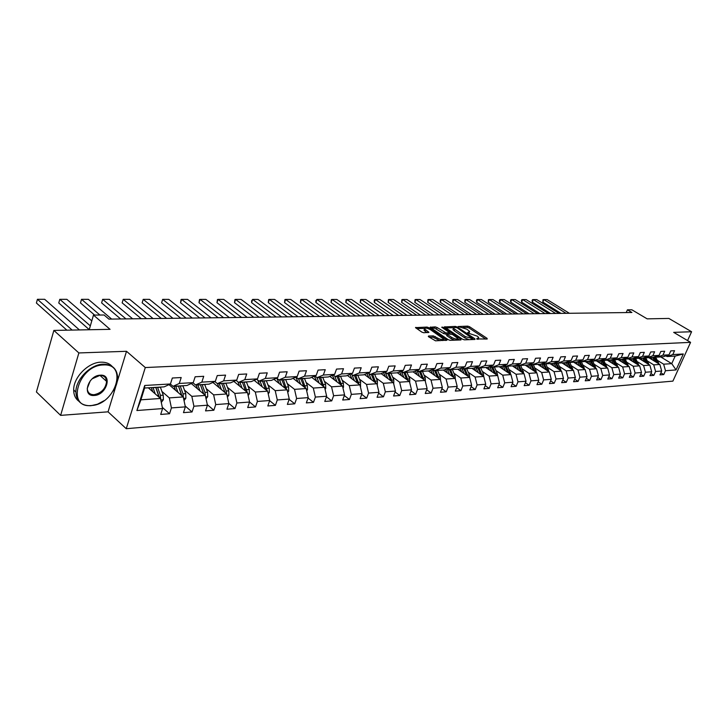<?xml version="1.0" encoding="UTF-8"?>
<svg xmlns="http://www.w3.org/2000/svg" width="728" height="728" viewBox="0 0 728 728"><rect width="100%" height="100%" fill="white"/><g stroke="black" fill="none" stroke-linecap="round" stroke-linejoin="round"><path stroke-width="1.09" d="M476.567 338.92L487.187 339.03L487.068 338.347L469.587 326.754L467.758 326.135L458.176 326.535L466.885 329.211L469.651 331.486L467.458 332.833L477.386 336.209L478.733 337.546L476.567 338.92M428.537 336.027L428.574 336.736L435.526 340.831L446.983 340.149L428.919 327.709L427.018 327.072L415.488 327.627L421.831 332.104L423.76 332.751L428.919 332.323L424.524 328.856C425.006 327.618 427.036 327.928 430.603 329.775L443.306 338.793C442.824 340.049 440.795 339.739 437.209 337.865L433.324 335.881L428.537 336.027L428.337 336.554M687.578 340.577L691.6 331.74L668.85 318.427L647.165 318.855L631.859 309.791L627.427 309.828L631.913 312.494L108.9 319.11L104.068 314.996L93.484 315.097L89.198 329.739M117.181 381.882L126.508 351.296L78.861 352.944L53.863 330.43L110.065 329.338L93.484 315.097M126.508 351.296L145.291 367.549L690.581 342.351L672.9 381.126L126.253 428.71L145.291 367.549M691.6 331.74L673.673 332.359L690.581 342.351M462.471 339.193L464.364 339.83L474.938 339.457L474.838 338.766L457.302 327.045L455.446 326.417L444.48 326.936L462.471 339.193M460.961 339.949L450.122 340.322L448.202 339.676L430.166 327.281L435.208 326.881L437.091 327.518L446.091 332.96L449.504 332.596L441.714 327.209L442.997 327.172L460.879 339.248L460.961 339.949M78.861 352.944L60.624 415.37L36.418 391.955L53.863 330.43M162.308 407.352L169.542 413.741L171.417 407.917L185.349 406.87L183.474 412.639L192.046 411.966L193.921 406.224L207.425 405.205L205.542 410.892L213.85 410.237L215.734 404.586L228.829 403.594L226.936 409.2L234.989 408.563L236.882 402.994L249.577 402.038L255.501 406.934L257.394 401.447L269.706 400.518L267.813 405.96L275.402 405.36L277.295 399.954L289.253 399.053L287.36 404.413L294.722 403.822L296.615 398.498L308.226 397.625L306.333 402.903L313.486 402.338L315.379 397.079L326.663 396.232L324.77 401.447L331.722 400.891L333.615 395.714L344.59 394.885L342.697 400.027L349.449 399.49L351.342 394.376L362.007 393.575L360.123 398.644L366.694 398.125L368.577 393.075L378.951 392.301L377.068 397.306L383.465 396.796L385.349 391.819L395.45 391.054L393.566 395.996L399.79 395.504L401.674 390.59L411.493 389.853L409.618 394.722L415.679 394.239L417.554 389.389L427.127 388.67L425.252 393.484L431.158 393.02L433.033 388.224L442.351 387.524L440.476 392.274L446.237 391.819L448.102 387.096L457.184 386.413L455.319 391.1L460.924 390.654L462.79 385.986L471.644 385.321L469.788 389.953L475.257 389.526L477.113 384.912L485.749 384.257L483.893 388.834L489.225 388.415L491.082 383.856L499.499 383.228L497.652 387.751L502.857 387.332L504.704 382.837L512.922 382.218L511.074 386.686L516.152 386.286L517.99 381.836L526.016 381.226L524.178 385.649L529.138 385.249L530.967 380.853L538.802 380.271L536.973 384.63L541.805 384.248L543.634 379.907L551.287 379.324L549.458 383.638L554.19 383.265L556.01 378.969L563.481 378.405L561.661 382.673L566.284 382.309L568.095 378.06L575.393 377.514L573.582 381.727L578.096 381.372L579.907 377.177L587.041 376.64L585.239 380.808L589.644 380.462L591.445 376.303L598.425 375.775L596.623 379.907L600.937 379.561L602.729 375.457L609.554 374.938L607.771 379.024L611.984 378.687L613.768 374.629L620.438 374.119L618.663 378.16L622.786 377.832L624.56 373.81L631.094 373.318L629.32 377.313L633.36 376.995L635.125 373.018L641.514 372.536L639.748 376.485L643.707 376.176L645.463 372.236L651.715 371.771L649.958 375.675L653.826 375.375L655.582 371.48L661.697 371.016L659.95 374.884L663.745 374.583L665.483 370.734L676.048 369.933L683.319 353.972L675.184 356.074L667.085 356.556L665.956 355.874M169.542 413.741L160.697 414.441L162.572 408.581L136.891 410.519L144.717 385.476L170.434 383.974L172.336 378.014L181.199 377.532L179.288 383.456L193.238 382.637L195.149 376.776L203.731 376.303L201.82 382.136L215.333 381.345L217.253 375.575L225.571 375.12L223.651 380.862L236.746 380.098L238.666 374.41L246.728 373.964L244.808 379.625L257.512 378.879L259.432 373.273L267.249 372.854L265.329 378.424L277.65 377.705L279.57 372.181L287.16 371.771L285.24 377.259L297.197 376.558L299.117 371.116L306.488 370.716L304.559 376.13L316.17 375.448L318.1 370.088L325.252 369.697L323.323 375.029L334.607 374.374L336.527 369.078L343.479 368.705L341.559 373.964L352.516 373.327L354.436 368.104L361.197 367.74L359.277 372.927L369.933 372.308L371.853 367.158L378.414 366.803L376.503 371.917L386.868 371.316L388.779 366.239L395.168 365.893L393.257 370.943L403.348 370.352L405.25 365.347L411.475 365.001L409.564 369.988L419.383 369.414L421.284 364.473L427.336 364.146L425.434 369.06L434.989 368.495L436.891 363.618L442.788 363.299L440.886 368.159L450.195 367.613L452.097 362.799L457.83 362.48L455.937 367.276L465.01 366.739L466.903 361.989L472.499 361.689L470.606 366.421L479.452 365.902L481.335 361.206L486.786 360.906L484.903 365.583L493.52 365.074L495.404 360.442L500.718 360.151L498.844 364.764L507.252 364.273L509.127 359.696L514.314 359.414L512.439 363.973L520.647 363.49L522.513 358.968L527.572 358.686L525.707 363.19L533.715 362.726L535.571 358.258L540.513 357.985L538.656 362.435L546.464 361.98L548.32 357.557L553.144 357.293L551.296 361.698L558.922 361.252L560.769 356.884L565.483 356.629L563.636 360.979L571.089 360.542L572.927 356.219L577.532 355.974L575.693 360.269L582.973 359.841L584.802 355.573L589.298 355.328L587.469 359.577L594.585 359.168L596.414 354.946L600.8 354.709L598.98 358.904L605.942 358.504L607.753 354.327L612.048 354.09L610.237 358.249L617.035 357.848L618.846 353.726L623.05 353.499L621.239 357.603L627.891 357.221L629.693 353.135L633.797 352.907L632.004 356.975L638.511 356.593L640.303 352.552L644.326 352.334L642.533 356.356L648.903 355.983L650.686 351.988L654.618 351.779L652.834 355.755L659.067 355.391L660.842 351.442L664.691 351.233L662.917 355.164L669.023 354.809L670.788 350.896L674.556 350.696L672.79 354.591L683.319 353.972M255.501 406.934L247.684 407.553L249.577 402.038L247.484 392.556L233.834 381.381M168.996 384.639L183.256 396.933L169.315 397.888L161.898 391.409M170.343 384.011L173.027 386.322L186.969 385.485L193.238 382.637M169.315 397.888L171.417 407.917M183.256 396.933L185.349 406.87M179.288 383.456L173.027 386.322M191.282 383.529L205.332 395.431L191.828 396.351L184.43 390.017M192.947 382.773L195.541 384.966L209.054 384.147L215.333 381.345M191.828 396.351L193.921 406.224M205.332 395.431L207.425 405.205M201.82 382.136L195.541 384.966M212.885 382.446L226.727 393.975L213.641 394.867L206.27 388.661M214.851 381.563L217.363 383.647L230.458 382.864L236.746 380.098M213.641 394.867L215.734 404.586M226.727 393.975L228.829 403.594M223.651 380.862L217.363 383.647M247.484 392.556L234.789 393.42L227.445 387.351M236.081 380.389L238.52 382.373L251.215 381.609L257.512 378.879M234.789 393.42L236.882 402.994M244.808 379.625L238.52 382.373M254.163 380.334L267.622 391.182L255.301 392.028L247.984 386.077M256.675 379.243L259.041 381.144L271.362 380.398L277.65 377.705M255.301 392.028L257.394 401.447M267.622 391.182L269.706 400.518M265.329 378.424L259.041 381.144M273.892 379.315L287.169 389.853L275.211 390.663L267.922 384.83M276.658 378.132L278.951 379.943L290.909 379.224L297.197 376.558M275.211 390.663L277.295 399.954M287.169 389.853L289.253 399.053M285.24 377.259L278.951 379.943M293.056 378.314L306.151 388.561L294.531 389.353L287.287 383.629M296.05 377.04L298.28 378.778L309.891 378.078L316.17 375.448M294.531 389.353L296.615 398.498M306.151 388.561L308.226 397.625M304.559 376.13L298.28 378.778M311.675 377.332L324.597 387.305L313.304 388.07L306.097 382.455M314.887 375.985L317.044 377.65L328.337 376.968L334.607 374.374M313.304 388.07L315.379 397.079M324.597 387.305L326.663 396.232M323.323 375.029L317.044 377.65M329.766 376.376L342.515 386.077L331.549 386.832L324.37 381.317M333.187 374.956L335.289 376.549L346.255 375.885L352.516 373.327M331.549 386.832L333.615 395.714M342.515 386.077L344.59 394.885M341.559 373.964L335.289 376.549M347.365 375.43L359.951 384.894L349.276 385.622L342.133 380.207M350.978 373.955L353.016 375.475L363.681 374.838L369.933 372.308M349.276 385.622L351.342 394.376M359.951 384.894L362.007 393.575M359.277 372.927L353.016 375.475M364.482 374.511L376.904 383.738L366.521 384.448L359.414 379.124M368.277 372.973L370.252 374.438L380.626 373.819L386.868 371.316M366.521 384.448L368.577 393.075M376.904 383.738L378.951 392.301M376.503 371.917L370.252 374.438M381.135 373.619L393.402 382.61L383.301 383.301L376.23 378.078M385.103 372.026L387.023 373.428L397.124 372.818L403.348 370.352M383.301 383.301L385.349 391.819M393.402 382.61L395.45 391.054M393.257 370.943L387.023 373.428M397.342 372.736L409.454 381.518L399.627 382.191L392.592 377.049M401.474 371.098L403.348 372.445L413.167 371.853L419.383 369.414M399.627 382.191L401.674 390.59M409.454 381.518L411.493 389.853M409.564 369.988L403.348 372.445M413.113 371.862L425.097 380.453L415.524 381.108L408.526 376.058M417.408 370.188L419.228 371.489L428.801 370.916L434.989 368.495M415.524 381.108L417.554 389.389M425.097 380.453L427.127 388.67M425.434 369.06L419.228 371.489M428.382 370.943L440.331 379.415L431.003 380.052L424.042 375.084M432.933 369.305L434.707 370.561L444.025 369.997L450.195 367.613M431.003 380.052L433.033 388.224M440.331 379.415L442.351 387.524M440.886 368.159L434.707 370.561M443.27 370.042L455.173 378.405L446.082 379.024L439.166 374.137M448.048 368.441L449.777 369.651L458.858 369.105L465.01 366.739M446.082 379.024L448.102 387.096M455.173 378.405L457.184 386.413M455.937 367.276L449.777 369.651M457.776 369.169L469.642 377.413L460.779 378.023L453.908 373.209M462.781 367.604L464.464 368.768L473.318 368.231L479.452 365.902M460.779 378.023L462.79 385.986M469.642 377.413L471.644 385.321M470.606 366.421L464.464 368.768M471.926 368.313L483.756 376.458L475.111 377.04L468.277 372.308M477.14 366.776L478.787 367.904L487.414 367.385L493.52 365.074M475.111 377.04L477.113 384.912M483.756 376.458L485.749 384.257M484.903 365.583L478.787 367.904M485.74 367.485L497.515 375.521L489.089 376.094L482.282 371.426M491.145 365.975L492.747 367.058L501.164 366.557L507.252 364.273M489.089 376.094L491.082 383.856M495.795 374.338L495.468 373.255L497.115 373.146L499.499 383.228M498.844 364.764L492.747 367.058M499.208 366.675L510.938 374.601L502.72 375.166L495.959 370.57M504.804 365.192L506.37 366.239L514.587 365.747L520.647 363.49M502.72 375.166L504.704 382.837M510.938 374.601L512.922 382.218M512.439 363.973L506.37 366.239M512.357 365.884L524.051 373.71L516.015 374.256L509.3 369.733M518.136 364.428L519.655 365.438L527.673 364.956L533.715 362.726M516.015 374.256L517.99 381.836M524.051 373.71L526.016 381.226M525.707 363.19L519.655 365.438M525.207 365.11L536.845 372.836L529.001 373.373L522.322 368.914M531.14 363.672L532.623 364.655L540.458 364.191L546.464 361.98M529.001 373.373L530.967 380.853M536.845 372.836L538.802 380.271M538.656 362.435L532.623 364.655M537.746 364.355L549.34 371.981L541.678 372.509L535.044 368.113M543.843 362.944L545.29 363.9L552.934 363.436L558.922 361.252M541.678 372.509L543.634 379.907M549.34 371.981L551.287 379.324M551.296 361.698L545.29 363.9M550.004 363.609L561.543 371.153L554.063 371.662L547.465 367.331M556.238 362.226L557.657 363.154L565.128 362.699L571.089 360.542M554.063 371.662L556.01 378.969M561.543 371.153L563.481 378.405M563.636 360.979L557.657 363.154M561.98 362.89L573.464 370.343L566.157 370.834L559.595 366.566M568.359 361.534L569.742 362.426L577.04 361.98L582.973 359.841M566.157 370.834L568.095 378.06M573.464 370.343L575.393 377.514M575.693 360.269L569.742 362.426M573.682 362.189L585.121 369.542L577.977 370.033L571.453 365.82M580.189 360.842L581.545 361.716L588.679 361.279L594.585 359.168M577.977 370.033L579.907 377.177M585.121 369.542L587.041 376.64M587.469 359.577L581.545 361.716M585.13 361.498L596.514 368.768L589.534 369.242L583.046 365.083M591.764 360.178L593.083 361.015L600.054 360.597L605.942 358.504M589.534 369.242L591.445 376.303M596.514 368.768L598.425 375.775M598.98 358.904L593.083 361.015M596.323 360.824L607.653 368.013L600.827 368.477L594.385 364.373M603.075 359.523L604.367 360.342L611.183 359.923L617.035 357.848M600.827 368.477L602.729 375.457M607.653 368.013L609.554 374.938M610.237 358.249L604.367 360.342M607.27 360.16L618.554 367.267L611.875 367.722L605.469 363.672M614.132 358.877L615.397 359.678L622.067 359.268L627.891 357.221M611.875 367.722L613.768 374.629M618.554 367.267L620.438 374.119M621.239 357.603L615.397 359.678M617.981 359.514L629.21 366.539L622.677 366.985L616.316 362.99M624.952 358.258L626.189 359.022L632.714 358.631L638.511 356.593M622.677 366.985L624.56 373.81M629.21 366.539L631.094 373.318M632.004 356.975L626.189 359.022M628.473 358.886L639.648 365.829L633.251 366.266L626.926 362.317M635.535 357.639L636.745 358.385L643.124 358.003L648.903 355.983M633.251 366.266L635.125 373.018M639.648 365.829L641.514 372.536M642.533 356.356L636.745 358.385M638.738 358.267L649.858 365.137L643.597 365.556L637.309 361.661M645.891 357.039L647.074 357.767L653.325 357.384L659.067 355.391M643.597 365.556L645.463 372.236M649.858 365.137L651.715 371.771M652.834 355.755L647.074 357.767M648.785 357.657L659.85 364.455L653.726 364.874L647.474 361.024M656.028 356.447L657.184 357.157L663.308 356.784L669.023 354.809M653.726 364.874L655.582 371.48M659.85 364.455L661.697 371.016M662.917 355.164L657.184 357.157M660.751 356.938L671.744 363.645L663.645 364.191L657.43 360.387M663.645 364.191L665.483 370.734M675.184 356.074L671.744 363.645L676.048 369.933M672.79 354.591L667.085 356.556M60.624 415.37L108.053 411.83L126.253 428.71M627.427 309.828L626.244 312.567M170.434 383.974L164.173 386.859L144.599 388.033L140.913 399.818L160.469 398.489L148.321 387.815M144.717 385.476L144.599 388.033M140.913 399.818L136.891 410.519M160.469 398.489L162.572 408.581M660.888 372.818L663.745 374.583M650.914 373.555L653.826 375.375M640.722 374.31L643.707 376.176M630.312 375.075L633.36 376.995M619.674 375.857L622.786 377.832M608.799 376.658L611.984 378.687M597.688 377.468L600.937 379.561M586.322 378.296L589.644 380.462M574.692 379.151L578.096 381.372M562.799 380.016L566.284 382.309M550.623 380.899L554.19 383.265M538.156 381.809L541.805 384.248M525.389 382.728L529.138 385.249M512.321 383.674L516.152 386.286M498.926 384.639L502.857 387.332M485.194 385.622L489.225 388.415M471.125 386.632L475.257 389.526M456.693 387.66L460.924 390.654M441.887 388.716L446.237 391.819M426.69 389.789L431.158 393.02M411.093 390.891L415.679 394.239M395.077 392.019L399.79 395.504M378.624 393.175L383.465 396.796M361.716 394.358L366.694 398.125M344.335 395.568L349.449 399.49M326.463 396.806L331.722 400.891M308.071 398.07L313.486 402.338M289.143 399.363L294.722 403.822M269.651 400.691L275.402 405.36M228.765 403.348L234.989 408.563M207.307 404.659L213.85 410.237M185.167 405.996L192.046 411.966M108.053 411.83L115.907 386.067M478.187 339.348L478.46 338.247M469.123 333.26L469.378 332.177M485.767 339.084L469.096 328.01L467.267 327.391L462.908 327.491M453.471 327.718L445.727 327.9M473.528 339.512L472.599 338.884M472.581 338.566L457.111 327.782L454.518 327.373L453.444 328.237L465.274 336.6L472.581 338.566L472.19 339.557M453.235 328.792L452.953 329.511L454.245 330.794L454.736 329.52M468.978 339.667L464.773 337.874L454.245 330.794M431.404 328.246L434.707 328.164L435.208 326.881M447.101 334.207L443.689 333.615L434.707 328.164M449.322 333.06L450.414 333.806M457.648 338.693L459.568 339.994M451.624 337.364C455.146 339.193 457.139 339.512 457.63 338.311L452.425 334.434L447.456 333.888L447.52 334.58L451.624 337.364L451.123 338.656L454.627 340.167M457.084 340.076L457.375 338.948M446.71 335.226L447.019 335.872L447.52 334.58M451.123 338.656L447.019 335.872M440.112 340.668L432.814 337.191L429.393 337.301M442.788 340.577L443.052 339.466M424.288 329.493L424.024 330.157L425.07 331.204L425.571 329.902M427.19 332.66L425.07 331.204M424.515 328.41L416.725 328.601M445.263 340.495L443.343 339.184M658.822 363.818L655.537 356.62M566.093 313.322L543.852 299.59L547.165 299.59L569.387 313.286M654.563 361.206L652.707 357.43M542.815 302.111L542.97 299.69L543.852 299.59L542.815 302.111L561.015 313.395M652.352 359.85L651.16 357.521M657.43 362.963L654.499 356.975M653.844 357.211L656.347 362.298M91.246 405.523C115.57 404.804 128.41 363.126 103.403 364.956C78.36 365.101 65.72 408.481 91.246 405.523M103.977 400.755L97.434 404.231L90.8 405.733C81.4 405.842 76.431 401.274 75.885 392.019C75.594 379.425 90.572 364.255 103.249 364.182C111.985 364.309 116.78 368.541 117.608 376.876C117.763 381.445 116.38 386.104 113.459 390.845M94.258 395.468C81.563 396.806 87.906 375.329 100.337 375.184C112.904 374.128 106.516 395.177 94.258 395.468M90.236 380.862L87.251 388.461C87.542 392.629 89.826 394.713 94.103 394.694C101.492 393.084 105.669 388.661 106.616 381.426C106.261 377.45 104.022 375.439 99.882 375.411L92.238 378.778M78.824 401.201C75.421 398.644 73.701 394.894 73.683 389.953C73.373 377.368 88.325 362.235 101.001 362.171C105.778 362.044 109.519 363.481 112.221 366.484M106.033 378.788L105.906 380.78M648.885 364.528L645.545 357.157M555.701 313.459L533.369 299.581L536.754 299.59L559.049 313.413M644.553 361.861L642.678 358.03M532.332 302.138L532.077 300.7L532.496 299.681L533.369 299.581L532.332 302.138L550.596 313.522M642.324 360.487L641.122 358.121M647.465 363.663L644.489 357.53M643.816 357.767L646.364 362.981M638.729 365.256L635.335 357.712M545.081 313.595L522.677 299.581L526.126 299.581L548.512 313.55M634.325 362.526L632.441 358.649M521.63 302.156L521.394 300.709L521.812 299.681L522.677 299.581L521.63 302.156L539.967 313.659M632.086 361.134L630.876 358.74M637.291 364.373L634.261 358.085M633.569 358.331L636.181 363.672M628.355 366.002L624.906 358.267M534.252 313.732L511.766 299.572L515.288 299.572L537.746 313.686M623.869 363.199L621.976 359.277M510.719 302.175L510.483 300.709L510.901 299.672L511.766 299.572L510.719 302.175L529.12 313.795M621.63 361.798L620.411 359.368M626.899 365.092L623.814 358.658M623.113 358.904L625.771 364.391M617.754 366.766L614.368 359.031M523.205 313.868L500.637 299.563L504.231 299.572L526.772 313.823M613.194 363.891L611.274 359.896M499.59 302.193L499.363 300.719L499.781 299.672L500.637 299.563L499.59 302.193L518.054 313.932M610.938 362.471L609.709 360.014M616.288 365.838L613.131 359.232M612.421 359.486L615.133 365.119M606.925 367.549L603.63 359.878M511.921 314.014L489.28 299.563L492.947 299.563L515.56 313.968M602.284 364.601L600.327 360.506M488.224 302.211L488.424 299.663L489.28 299.563L488.224 302.211L506.752 314.077M600.018 363.163L598.78 360.679M605.432 366.603L602.22 359.823M601.492 360.087L604.267 365.856M595.85 368.341L592.656 360.742M500.391 314.159L477.677 299.554L481.426 299.554L504.113 314.114M591.127 365.329L589.125 361.124M476.622 302.238L476.412 300.728L476.84 299.654L477.677 299.554L476.622 302.238L495.213 314.223M588.852 363.873L587.605 361.352M594.339 367.376L591.063 360.424M590.317 360.697L593.147 366.621M584.52 369.16L581.417 361.634M488.625 314.305L465.838 299.545L469.66 299.545L492.428 314.259M579.716 366.066L577.677 361.752M464.783 302.257L465.001 299.654L465.838 299.545L464.783 302.257L483.419 314.369M577.431 364.601L576.176 362.034M582.991 368.177L579.652 361.043M578.896 361.316L581.79 367.403M572.936 369.997L569.86 362.417M476.603 314.46L453.744 299.536L457.648 299.545L480.48 314.414M568.049 366.83L565.965 362.398M452.68 302.275L452.916 299.645L453.744 299.536L452.68 302.275L471.38 314.523M565.747 365.338L564.482 362.744M571.389 368.996L567.986 361.661M567.212 361.943L570.17 368.204M561.088 370.861L558.003 363.126M464.318 314.614L441.386 299.536L445.381 299.536L468.286 314.56M556.11 367.604L553.99 363.054M440.322 302.302L440.149 300.746L440.577 299.636L441.386 299.536L440.322 302.302L459.086 314.678M553.799 366.093L552.525 363.463M559.514 369.833L556.046 362.298M555.255 362.589L558.276 369.023M548.957 371.735L545.864 363.864M451.76 314.769L428.765 299.526L432.841 299.526L455.819 314.724M543.889 368.395L541.723 363.718M427.7 302.32L427.955 299.636L428.765 299.526L427.7 302.32L446.51 314.842M541.577 366.876L540.294 364.2M547.365 370.689L543.825 362.954M543.015 363.245L546.118 369.86M536.545 372.645L533.433 364.61M438.92 314.933L415.87 299.517L420.029 299.517L443.07 314.887M531.385 369.214L529.165 364.409M414.796 302.348L415.069 299.627L415.87 299.517L414.796 302.348L433.661 315.006M529.056 367.667L527.755 364.928M534.925 371.562L531.495 363.909M530.494 363.918L533.66 370.725M523.832 373.564L520.72 365.374M425.798 315.106L402.684 299.508L406.934 299.508L430.039 315.051M518.582 370.042L516.316 365.101M401.61 302.366L401.892 299.618L402.684 299.508L401.61 302.366L420.52 315.169M516.243 368.477L514.887 365.629M522.194 372.463L518.873 364.919M517.663 364.601L520.911 371.608M510.819 374.52L507.689 366.166M412.366 315.269L389.198 299.499L393.548 299.499L416.707 315.215M505.469 370.898L503.148 365.811M388.124 302.393L388.424 299.618L389.198 299.499L388.124 302.393L407.079 315.342M503.121 369.314L501.71 366.348M509.154 373.391L505.933 365.947M504.522 365.292L507.853 372.518M398.635 315.442L375.411 299.49L379.861 299.499L403.075 315.388M497.115 373.146L494.348 366.967M492.028 371.771L489.653 366.539M374.338 302.42L374.219 300.773L374.647 299.608L375.411 299.49L374.338 302.42L393.329 315.515M489.68 370.17L488.206 367.085M495.468 373.255L492.674 367.012M491.063 366.002L494.476 373.446M483.792 376.622L483.447 374.046L480.671 367.786M384.575 315.624L361.297 299.481L365.856 299.49L389.116 315.57M478.26 372.672L475.83 367.276M360.224 302.439L360.551 299.599L361.297 299.481L360.224 302.439L379.261 315.688M475.894 371.043L474.374 367.831M482.1 375.32L478.979 367.895M477.404 366.958L480.762 374.401M469.751 377.832L469.442 374.966L466.657 368.632M370.188 315.806L346.865 299.472L351.524 299.481L374.838 315.743M464.146 373.591L461.652 368.031M345.791 302.466L346.128 299.59L346.865 299.472L345.791 302.466L364.865 315.87M461.77 371.944L460.187 368.596M468.068 376.321L464.928 368.741M463.472 368.077L466.712 375.375M455.337 379.061L455.082 375.921L452.288 369.496M355.455 315.988L332.086 299.463L336.864 299.472L360.214 315.934M449.667 374.538L447.11 368.805M331.012 302.493L331.367 299.581L332.086 299.463L331.012 302.493L350.123 316.061M447.292 372.873L445.636 369.369M453.671 377.35L450.514 369.606M449.176 369.233L452.297 376.385M440.549 380.298L440.358 376.886L437.546 370.388M340.367 316.18L316.962 299.454L321.849 299.463L345.245 316.125M434.825 375.512L432.195 369.587M315.888 302.52L315.825 300.8L316.962 299.454L315.888 302.52L335.026 316.252M432.441 373.819L430.712 370.17M438.902 378.405L435.726 370.497M434.507 370.416L437.51 377.413M425.37 381.554L425.243 377.887L422.422 371.298M324.906 316.38L301.474 299.445L306.479 299.454L329.902 316.316M419.592 376.503L416.889 370.388M300.4 302.548L300.782 299.572L301.474 299.445L300.4 302.548L319.556 316.443M417.199 374.784L415.397 370.98M423.76 379.488L420.556 371.407M419.374 371.48L422.34 378.478M409.764 382.773L409.737 378.906L406.906 372.236M309.063 316.58L285.604 299.436L290.736 299.445L314.187 316.516M403.958 377.523L401.183 371.207M284.53 302.575L284.93 299.563L285.604 299.436L284.53 302.575L303.713 316.644M401.556 375.784L399.672 371.808M408.208 380.608L404.986 372.345M403.776 372.418L406.77 379.57M393.739 384.011L393.812 379.961L390.972 373.191M292.82 316.78L269.342 299.426L274.602 299.436L298.071 316.716M387.897 378.578L385.039 372.044M268.268 302.611L268.687 299.554L269.342 299.426L268.268 302.611L287.469 316.853M385.485 376.813L383.519 372.654M392.237 381.763L389.007 373.309M387.76 373.382L390.781 380.689M377.277 385.294L377.459 381.035L374.611 374.174M276.167 316.999L252.671 299.417L258.058 299.426L281.554 316.926M371.407 379.652L368.677 373.273M251.597 302.639L251.615 300.828L252.671 299.417L251.597 302.639L270.807 317.062M368.996 377.868L366.93 373.519M375.839 382.946L372.59 374.301M371.307 374.374L374.356 381.845M360.36 386.614L360.66 382.145L357.803 375.193M259.086 317.208L235.581 299.408L241.114 299.417L264.61 317.144M354.463 380.771L351.915 374.656M234.507 302.666L234.971 299.536L235.581 299.408L234.507 302.666L253.726 317.281M352.043 378.951L349.886 374.401M358.986 384.166L355.719 375.32M354.409 375.393L357.484 383.037M342.961 387.969L343.498 387.251L343.389 383.292L340.522 376.23M241.559 317.435L218.054 299.399L223.724 299.399L247.229 317.363M337.037 381.909L334.671 376.076M216.98 302.702L217.463 299.526L218.054 299.399L216.98 302.702L236.2 317.499M334.616 380.061L332.35 375.302M341.659 385.421L338.384 376.358M337.037 376.44L340.14 384.266M325.079 389.371L325.744 388.479L325.625 384.457L322.759 377.304M223.569 317.663L200.073 299.39L205.888 299.39L229.384 317.59M319.128 383.083L316.917 377.541M198.999 302.73L199.508 299.517L200.073 299.39L198.999 302.73L218.209 317.726M316.698 381.208L314.323 376.221M323.842 386.723L320.557 377.432M319.173 377.523L322.295 385.531M306.67 390.827L307.48 389.744L307.362 385.667L304.486 378.405M205.096 317.89L181.618 299.381L187.587 299.381L211.065 317.817M300.7 384.293L298.516 378.76M180.544 302.766L181.072 299.508L181.618 299.381L180.544 302.766L199.736 317.963M298.271 382.391L295.768 377.168M305.514 388.06L302.229 378.542M300.791 378.624L303.949 386.832M287.724 392.319L288.688 391.045L288.57 386.905L285.685 379.534M186.113 318.136L162.662 299.363L168.796 299.372L192.256 318.054M281.736 385.54L279.543 379.907M161.598 302.803L162.662 299.363L161.598 302.803L180.772 318.2M279.306 383.611L276.704 378.16M286.65 389.444L283.356 379.679M281.882 379.761L285.058 388.179M268.223 393.866L269.333 392.383L269.214 388.179L266.33 380.699M166.621 318.382L143.207 299.354L149.504 299.363L172.927 318.3M262.216 386.823L260.005 381.081M142.142 302.83L143.207 299.354L142.142 302.83L161.279 318.445M259.778 384.866L257.676 380.043M267.231 390.872L263.936 380.844M262.417 380.935L265.62 389.571M248.13 395.468L249.413 393.757L249.285 389.498L246.401 381.9M146.574 318.637L123.214 299.344L129.675 299.344L153.062 318.555M242.106 388.151L239.885 382.291M122.149 302.866L123.214 299.344L122.149 302.866L141.25 318.7M239.667 386.159L237.938 381.9M247.229 392.346L243.935 382.054M242.369 382.145L245.591 391M227.418 397.124L228.883 395.177L228.756 390.854L225.871 383.137M125.962 318.891L102.657 299.335L109.309 299.335L132.632 318.809M221.385 389.516L219.155 383.547M101.611 302.903L102.657 299.335L101.611 302.903L120.648 318.964M218.946 387.487L217.463 383.647M226.617 393.875L226.217 391.018L223.323 383.292M221.712 383.392L224.943 392.483M224.788 391.7L225.07 392.583M206.06 398.835L207.717 396.642L207.589 392.246L204.704 384.411M99.927 315.033L81.527 299.317L88.37 299.326L111.621 319.073M200.018 390.927L197.779 384.83M80.48 302.948L81.527 299.317L80.48 302.948L94.64 315.088M197.579 388.87L196.087 384.93M205.351 395.531L204.968 392.419L202.075 384.575M200.573 385.085L203.849 394.176M200.418 384.675L203.667 394.021M184.029 400.618L185.886 398.152L185.758 393.684L182.874 385.731M170.197 384.084L169.578 385.139M90.327 325.871L59.796 299.308L66.83 299.308L91.792 320.893M177.978 392.383L175.73 386.159M58.759 302.985L59.796 299.308L58.759 302.985L89.235 329.611M175.548 390.29L174.047 386.259M183.356 397.397L183.056 393.866L180.171 385.895M178.478 385.995L181.964 395.768L183.438 397.042M178.451 385.995L181.718 395.604M161.298 402.457L163.372 399.708L163.245 395.177L160.351 387.087M72.145 330.075L37.428 299.29L44.672 299.299L79.434 329.93M155.246 393.894L152.98 387.533M36.4 303.021L37.428 299.29L36.4 303.021L66.885 330.175M152.816 391.755L151.297 387.633M160.615 399.181L160.451 395.359L157.557 387.251M155.874 387.36L159.35 397.288L160.833 398.589M155.792 387.36L159.068 397.251M477.359 339.275L477.714 338.393M468.277 333.197L468.614 332.323M467.267 327.391L467.758 326.135M469.096 328.01L469.587 326.754M486.786 339.048L487.068 338.347M444.635 327.145L444.826 326.663M455.073 327.363L455.446 326.417M457.029 327.727L457.302 327.045M474.556 339.476L474.838 338.766M464.773 337.874L465.274 336.6M470.898 339.603L471.289 338.611M430.33 327.491L430.521 326.99M436.6 328.801L437.091 327.518M443.689 333.615L444.189 332.323M445.591 334.252L446.091 332.96M448.776 333.852L449.158 332.878M442.724 327.882L442.997 327.172M460.596 339.958L460.879 339.248M432.814 337.191L433.324 335.881M434.743 337.838L435.253 336.527M436.7 339.175L437.209 337.865M428.255 332.632L428.519 331.923M415.661 327.846L415.861 327.327M426.599 328.164L427.018 327.072M428.537 328.719L428.919 327.709M446.291 340.458L446.573 339.739M654.727 357.412L655.928 357.339M652.761 357.53L653.962 357.457M657.266 362.58L658.467 362.499M644.744 358.012L645.964 357.939M642.733 358.131L643.962 358.058M647.292 363.236L648.521 363.154M634.543 358.622L635.799 358.549M632.486 358.749L633.751 358.676M637.109 363.909L638.365 363.827M624.124 359.25L625.407 359.177M622.03 359.377L623.314 359.304M626.708 364.591L627.982 364.51M613.486 359.896L614.787 359.814M611.338 360.023L612.658 359.951M616.07 365.292L617.38 365.21M602.602 360.551L603.94 360.469M600.418 360.688L601.756 360.606M605.205 366.011L606.542 365.92M591.482 361.224L592.856 361.143M589.243 361.361L590.617 361.279M594.103 366.748L595.468 366.657M580.116 361.907L581.517 361.825M577.823 362.053L579.233 361.962M582.746 367.494L584.138 367.403M568.486 362.608L569.915 362.526M566.147 362.753L567.576 362.662M571.125 368.259L572.554 368.168M556.592 363.327L558.058 363.245M554.19 363.472L555.664 363.39M559.24 369.041L560.706 368.95M544.417 364.064L545.918 363.973M541.96 364.209L543.47 364.118M547.083 369.851L548.575 369.751M531.959 364.819L533.488 364.728M529.447 364.965L530.985 364.874M534.634 370.67L536.163 370.57M519.2 365.583L520.766 365.492M516.625 365.738L518.209 365.647M521.894 371.507L523.459 371.407M506.133 366.375L507.744 366.275M503.503 366.53L505.114 366.439M508.836 372.372L510.446 372.263M492.747 367.185L494.403 367.085M490.053 367.349L491.709 367.249M479.033 368.013L480.726 367.913M476.267 368.177L477.968 368.077M481.763 374.156L483.447 374.046M464.983 368.859L466.712 368.75M462.144 369.032L463.882 368.923M467.713 375.084L469.442 374.966M450.568 369.733L452.343 369.624M447.656 369.906L449.44 369.797M453.307 376.03L455.082 375.921M435.781 370.625L437.601 370.516M432.796 370.798L434.625 370.689M438.538 377.013L440.358 376.886M420.611 371.535L422.477 371.426M417.554 371.717L419.428 371.608M423.377 378.014L425.243 377.887M405.041 372.472L406.961 372.363M401.901 372.663L403.831 372.545M407.817 379.033L409.737 378.906M389.061 373.437L391.027 373.318M385.831 373.637L387.815 373.519M391.846 380.089L393.812 379.961M390.117 380.207L390.599 380.171M372.645 374.429L374.665 374.31M369.333 374.629L371.362 374.511M375.439 381.172L377.459 381.035M373.61 381.29L374.156 381.254M360.251 386.159L360.715 386.131M355.774 375.448L357.858 375.32M352.37 375.657L354.463 375.53M358.576 382.282L360.66 382.145M356.647 382.409L357.266 382.373M342.824 387.369L343.443 387.323M338.438 376.494L340.577 376.367M334.935 376.704L337.091 376.576M341.25 383.429L343.389 383.292M339.212 383.565L339.894 383.519M324.897 388.606L325.689 388.552M320.62 377.568L322.813 377.441M317.017 377.786L319.228 377.659M323.432 384.602L325.625 384.457M321.285 384.748L322.04 384.693M306.452 389.88L307.425 389.817M302.284 378.678L304.541 378.542M298.58 378.906L300.846 378.76M305.105 385.813L307.362 385.667M302.839 385.967L303.667 385.913M287.469 391.2L288.634 391.118M283.41 379.816L285.74 379.679M279.598 380.043L281.945 379.907M286.24 387.059L288.57 386.905M283.847 387.214L284.766 387.159M267.922 392.547L269.278 392.456M263.991 380.99L266.384 380.844M260.069 381.226L262.471 381.081M266.821 388.343L269.214 388.179M264.3 388.506L265.301 388.443M247.793 393.939L249.349 393.839M243.989 382.2L246.455 382.045M239.94 382.437L242.424 382.291M246.819 389.662L249.285 389.498M244.162 389.835L245.254 389.762M227.036 395.377L228.82 395.259M223.378 383.438L225.926 383.283M219.21 383.692L221.767 383.538M226.217 391.018L228.756 390.854M223.405 391.2L224.606 391.127M205.633 396.86L207.653 396.724M202.138 384.721L204.759 384.566M197.834 384.985L200.473 384.821M204.968 392.419L207.589 392.246M202.011 392.62L203.303 392.529M183.565 398.389L185.831 398.234M180.226 386.04L182.928 385.876M175.785 386.313L178.515 386.149M183.056 393.866L185.758 393.684M179.934 394.076L181.345 393.975M160.779 399.963L163.309 399.79M157.621 387.405L160.406 387.241M153.044 387.687L155.847 387.514M160.451 395.359L163.245 395.177M157.157 395.577L158.677 395.477M472.345 339.548L472.745 338.538M452.953 329.511L453.444 328.237M449.012 333.843L449.413 332.833M446.61 335.471L447.119 334.179M424.024 330.157L424.524 328.856M73.683 389.953L75.885 392.019M106.616 381.426L99.954 375.402"/></g></svg>
